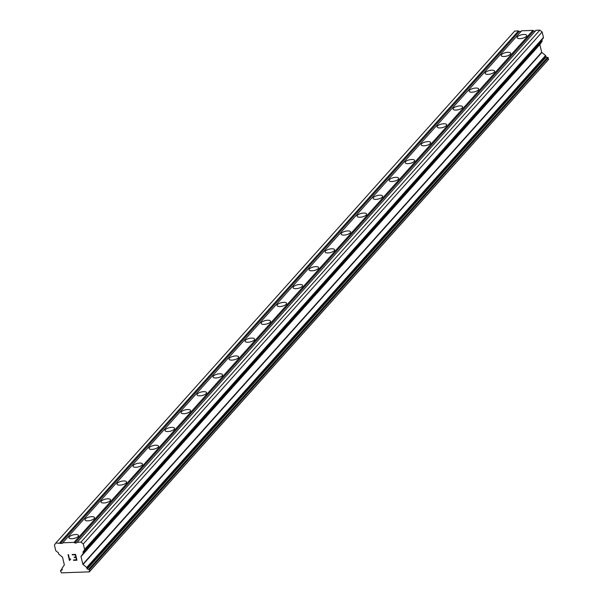 <?xml version="1.0" encoding="UTF-8"?>
<svg xmlns="http://www.w3.org/2000/svg" width="603" height="603" viewBox="0 0 603 603"><rect width="100%" height="100%" fill="white"/><g stroke="black" fill="none" stroke-linecap="round" stroke-linejoin="round"><path stroke-width="0.9" d="M69.36 536.776A4.884 1.817 166.8 0 1 74.501 534.635A4.884 1.817 166.8 0 1 78.511 535.502A4.884 1.817 166.8 0 1 78.149 536.466A4.884 1.817 166.8 0 1 73.001 538.607A4.884 1.817 166.8 0 1 68.998 537.733A4.884 1.817 166.8 0 1 69.36 536.776M85.362 518.919A4.884 1.817 166.8 0 1 90.51 516.779A4.884 1.817 166.8 0 1 94.513 517.645A4.884 1.817 166.8 0 1 94.151 518.603A4.884 1.817 166.8 0 1 89.01 520.743A4.884 1.817 166.8 0 1 85 519.876A4.884 1.817 166.8 0 1 85.362 518.919M101.372 501.055A4.884 1.817 166.8 0 1 106.512 498.915A4.884 1.817 166.8 0 1 110.522 499.789A4.884 1.817 166.8 0 1 110.161 500.746A4.884 1.817 166.8 0 1 105.02 502.887A4.884 1.817 166.8 0 1 101.01 502.02A4.884 1.817 166.8 0 1 101.372 501.055M117.374 483.199A4.884 1.817 166.8 0 1 122.522 481.058A4.884 1.817 166.8 0 1 126.532 481.925A4.884 1.817 166.8 0 1 126.17 482.882A4.884 1.817 166.8 0 1 121.022 485.023A4.884 1.817 166.8 0 1 117.012 484.156A4.884 1.817 166.8 0 1 117.374 483.199M133.384 465.335A4.884 1.817 166.8 0 1 138.524 463.194A4.884 1.817 166.8 0 1 142.534 464.069A4.884 1.817 166.8 0 1 142.172 465.026A4.884 1.817 166.8 0 1 137.032 467.167A4.884 1.817 166.8 0 1 133.022 466.3A4.884 1.817 166.8 0 1 133.384 465.335M149.393 447.479A4.884 1.817 166.8 0 1 154.534 445.338A4.884 1.817 166.8 0 1 158.544 446.205A4.884 1.817 166.8 0 1 158.182 447.17A4.884 1.817 166.8 0 1 153.034 449.303A4.884 1.817 166.8 0 1 149.031 448.436A4.884 1.817 166.8 0 1 149.393 447.479M165.395 429.615A4.884 1.817 166.8 0 1 170.543 427.482A4.884 1.817 166.8 0 1 174.546 428.349A4.884 1.817 166.8 0 1 174.184 429.306A4.884 1.817 166.8 0 1 169.044 431.447A4.884 1.817 166.8 0 1 165.034 430.58A4.884 1.817 166.8 0 1 165.395 429.615M181.405 411.759A4.884 1.817 166.8 0 1 186.546 409.618A4.884 1.817 166.8 0 1 190.556 410.485A4.884 1.817 166.8 0 1 190.194 411.45A4.884 1.817 166.8 0 1 185.053 413.59A4.884 1.817 166.8 0 1 181.043 412.716A4.884 1.817 166.8 0 1 181.405 411.759M197.407 393.902A4.884 1.817 166.8 0 1 202.555 391.762A4.884 1.817 166.8 0 1 206.565 392.628A4.884 1.817 166.8 0 1 206.203 393.586A4.884 1.817 166.8 0 1 201.055 395.726A4.884 1.817 166.8 0 1 197.045 394.859A4.884 1.817 166.8 0 1 197.407 393.902M213.417 376.038A4.884 1.817 166.8 0 1 218.557 373.898A4.884 1.817 166.8 0 1 222.567 374.764A4.884 1.817 166.8 0 1 222.206 375.729A4.884 1.817 166.8 0 1 217.065 377.87A4.884 1.817 166.8 0 1 213.055 376.996A4.884 1.817 166.8 0 1 213.417 376.038M229.426 358.182A4.884 1.817 166.8 0 1 234.567 356.041A4.884 1.817 166.8 0 1 238.577 356.908A4.884 1.817 166.8 0 1 238.215 357.865A4.884 1.817 166.8 0 1 233.067 360.006A4.884 1.817 166.8 0 1 229.065 359.139A4.884 1.817 166.8 0 1 229.426 358.182M245.429 340.318A4.884 1.817 166.8 0 1 250.577 338.177A4.884 1.817 166.8 0 1 254.579 339.044A4.884 1.817 166.8 0 1 254.217 340.009A4.884 1.817 166.8 0 1 249.077 342.15A4.884 1.817 166.8 0 1 245.067 341.283A4.884 1.817 166.8 0 1 245.429 340.318M261.438 322.462A4.884 1.817 166.8 0 1 266.579 320.321A4.884 1.817 166.8 0 1 270.589 321.188A4.884 1.817 166.8 0 1 270.227 322.145A4.884 1.817 166.8 0 1 265.079 324.286A4.884 1.817 166.8 0 1 261.076 323.419A4.884 1.817 166.8 0 1 261.438 322.462M277.44 304.598A4.884 1.817 166.8 0 1 282.588 302.457A4.884 1.817 166.8 0 1 286.598 303.332A4.884 1.817 166.8 0 1 286.229 304.289A4.884 1.817 166.8 0 1 281.088 306.43A4.884 1.817 166.8 0 1 277.079 305.563A4.884 1.817 166.8 0 1 277.44 304.598M293.45 286.742A4.884 1.817 166.8 0 1 298.591 284.601A4.884 1.817 166.8 0 1 302.6 285.468A4.884 1.817 166.8 0 1 302.239 286.425A4.884 1.817 166.8 0 1 297.098 288.566A4.884 1.817 166.8 0 1 293.088 287.699A4.884 1.817 166.8 0 1 293.45 286.742M309.46 268.878A4.884 1.817 166.8 0 1 314.6 266.737A4.884 1.817 166.8 0 1 318.61 267.611A4.884 1.817 166.8 0 1 318.248 268.569A4.884 1.817 166.8 0 1 313.1 270.709A4.884 1.817 166.8 0 1 309.098 269.843A4.884 1.817 166.8 0 1 309.46 268.878M325.462 251.021A4.884 1.817 166.8 0 1 330.61 248.881A4.884 1.817 166.8 0 1 334.612 249.748A4.884 1.817 166.8 0 1 334.25 250.712A4.884 1.817 166.8 0 1 329.11 252.845A4.884 1.817 166.8 0 1 325.1 251.979A4.884 1.817 166.8 0 1 325.462 251.021M341.471 233.157A4.884 1.817 166.8 0 1 346.612 231.024A4.884 1.817 166.8 0 1 350.622 231.891A4.884 1.817 166.8 0 1 350.26 232.848A4.884 1.817 166.8 0 1 345.112 234.989A4.884 1.817 166.8 0 1 341.11 234.122A4.884 1.817 166.8 0 1 341.471 233.157M357.473 215.301A4.884 1.817 166.8 0 1 362.622 213.161A4.884 1.817 166.8 0 1 366.632 214.027A4.884 1.817 166.8 0 1 366.262 214.992A4.884 1.817 166.8 0 1 361.122 217.133A4.884 1.817 166.8 0 1 357.112 216.258A4.884 1.817 166.8 0 1 357.473 215.301M373.483 197.445A4.884 1.817 166.8 0 1 378.624 195.304A4.884 1.817 166.8 0 1 382.634 196.171A4.884 1.817 166.8 0 1 382.272 197.128A4.884 1.817 166.8 0 1 377.131 199.269A4.884 1.817 166.8 0 1 373.121 198.402A4.884 1.817 166.8 0 1 373.483 197.445M389.493 179.581A4.884 1.817 166.8 0 1 394.633 177.44A4.884 1.817 166.8 0 1 398.643 178.307A4.884 1.817 166.8 0 1 398.281 179.272A4.884 1.817 166.8 0 1 393.133 181.413A4.884 1.817 166.8 0 1 389.123 180.538A4.884 1.817 166.8 0 1 389.493 179.581M405.495 161.725A4.884 1.817 166.8 0 1 410.643 159.584A4.884 1.817 166.8 0 1 414.645 160.451A4.884 1.817 166.8 0 1 414.284 161.408A4.884 1.817 166.8 0 1 409.143 163.549A4.884 1.817 166.8 0 1 405.133 162.682A4.884 1.817 166.8 0 1 405.495 161.725M421.505 143.861A4.884 1.817 166.8 0 1 426.645 141.72A4.884 1.817 166.8 0 1 430.655 142.594A4.884 1.817 166.8 0 1 430.293 143.552A4.884 1.817 166.8 0 1 425.145 145.692A4.884 1.817 166.8 0 1 421.143 144.826A4.884 1.817 166.8 0 1 421.505 143.861M437.507 126.004A4.884 1.817 166.8 0 1 442.655 123.864A4.884 1.817 166.8 0 1 446.665 124.731A4.884 1.817 166.8 0 1 446.295 125.688A4.884 1.817 166.8 0 1 441.155 127.828A4.884 1.817 166.8 0 1 437.145 126.962A4.884 1.817 166.8 0 1 437.507 126.004M453.516 108.141A4.884 1.817 166.8 0 1 458.657 106A4.884 1.817 166.8 0 1 462.667 106.874A4.884 1.817 166.8 0 1 462.305 107.831A4.884 1.817 166.8 0 1 457.164 109.972A4.884 1.817 166.8 0 1 453.155 109.105A4.884 1.817 166.8 0 1 453.516 108.141M469.526 90.284A4.884 1.817 166.8 0 1 474.667 88.144A4.884 1.817 166.8 0 1 478.676 89.01A4.884 1.817 166.8 0 1 478.315 89.975A4.884 1.817 166.8 0 1 473.167 92.108A4.884 1.817 166.8 0 1 469.157 91.241A4.884 1.817 166.8 0 1 469.526 90.284M485.528 72.42A4.884 1.817 166.8 0 1 490.676 70.287A4.884 1.817 166.8 0 1 494.679 71.154A4.884 1.817 166.8 0 1 494.317 72.111A4.884 1.817 166.8 0 1 489.176 74.252A4.884 1.817 166.8 0 1 485.166 73.385A4.884 1.817 166.8 0 1 485.528 72.42M501.538 54.564A4.884 1.817 166.8 0 1 506.678 52.423A4.884 1.817 166.8 0 1 510.688 53.29A4.884 1.817 166.8 0 1 510.326 54.255A4.884 1.817 166.8 0 1 505.178 56.396A4.884 1.817 166.8 0 1 501.176 55.521A4.884 1.817 166.8 0 1 501.538 54.564M517.54 36.708A4.884 1.817 166.8 0 1 522.688 34.567A4.884 1.817 166.8 0 1 526.69 35.434A4.884 1.817 166.8 0 1 526.329 36.391A4.884 1.817 166.8 0 1 521.188 38.532A4.884 1.817 166.8 0 1 517.178 37.665A4.884 1.817 166.8 0 1 517.54 36.708M535.472 30.941L533.7 31.002L532.924 30.391L521.625 30.798L62.765 542.775L74.063 542.376L74.84 542.979L76.724 542.919L77.207 542.263L80.975 542.127L83.297 543.951L84.586 549.439A0.701 0.573 41.9 0 1 84.51 549.891L82.988 551.964L83.342 553.124L80.998 556.531L82.815 564.272L86.704 567.453L87.299 568.938A1.884 1.545 -138.1 0 0 88.618 569.398L88.762 569.39A0.558 0.46 41.9 0 1 89.38 569.88L89.342 571.863L61.461 572.85L60.504 570.905A0.558 0.46 41.9 0 1 60.888 570.378L61.031 570.378A1.884 1.545 -138.1 0 0 62.109 569.835L62.003 568.327L64.355 564.921L62.539 557.187L58.642 553.999L58.461 552.838L55.996 550.901A0.701 0.573 41.9 0 1 55.71 550.464L54.421 544.976L55.86 543.017L62.29 543.431L62.765 542.775M89.342 571.863L548.195 59.885L548.24 57.903A0.558 0.46 -138.1 0 0 547.614 57.413L547.471 57.421A1.884 1.545 -138.1 0 1 546.16 56.961L545.564 55.476L541.667 52.288L539.851 44.547L542.203 41.147L541.841 39.986L543.363 37.914A0.701 0.573 -138.1 0 0 543.446 37.461L542.157 31.974L539.828 30.15L536.059 30.286L77.207 542.263M521.03 31.454L519.258 31.514L518.482 30.904L514.713 31.039L55.86 543.017M76.46 559.848L75.918 557.511L76.468 559.84L73.476 559.953L73.574 560.338L73.476 559.953M75.918 557.511L74.29 557.571L75.918 557.504M74.199 557.18L75.827 557.119L75.277 554.783L75.827 557.119M75.277 554.783L72.292 554.888L75.277 554.783M72.292 554.888L72.202 554.504L72.3 554.888M73.574 560.338L76.943 560.217L73.574 560.338M72.202 554.504L75.571 554.383L76.943 560.217M69.986 559.245L69.647 559.705L70.551 558.906L70.144 559.622L70.649 559.313M70.144 559.622L69.518 560.473M69.435 560.481L68.064 554.639L69.443 560.473M68.064 554.639L68.456 554.624L69.647 559.712M532.924 30.391L74.063 542.376M533.7 31.002L74.84 542.979M539.828 30.15L80.975 542.127M542.157 31.974L83.297 543.951M548.579 59.358L89.726 571.342M518.482 30.904L59.629 542.888M519.258 31.514L60.406 543.491M543.446 37.461L84.586 549.439M543.363 37.914L84.51 549.891M541.841 39.986L82.988 551.964M541.969 40.522L83.108 552.499M542.074 40.612L83.222 552.589M542.203 41.147L83.342 553.124M539.896 44.275L81.043 556.26M539.851 44.547L80.998 556.531M541.667 52.288L82.815 564.272M541.841 52.551L82.98 564.536M545.564 55.476L86.704 567.453M545.685 56.011L86.832 567.988M545.617 56.102L86.764 568.079M545.745 56.637L86.892 568.614M546.16 56.961L87.299 568.938M547.471 57.421L88.618 569.398M547.614 57.413L88.762 569.39M548.24 57.903L89.38 569.88M62.192 568.915L60.888 570.378M62.275 568.983L61.031 570.378M62.094 568.833L60.586 570.513"/></g></svg>
